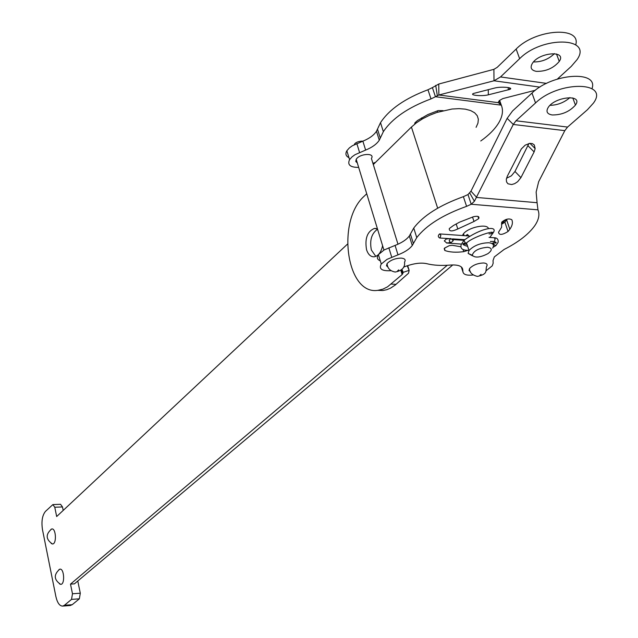 <?xml version="1.0" encoding="UTF-8"?>
<svg xmlns="http://www.w3.org/2000/svg" width="638" height="638" viewBox="0 0 638 638"><rect width="100%" height="100%" fill="white"/><g stroke="black" fill="none" stroke-linecap="round" stroke-linejoin="round"><path stroke-width="0.96" d="M453.06 239.585L463.978 240.327M453.275 240.622L451.154 242.56L449.75 241.89L449.24 240.414L450.851 238.524L453.275 240.622M440.092 237.759L440.874 235.406L439.606 233.923C437.923 235.454 437.915 236.81 439.574 237.982L440.092 237.759M465.668 235.749L467.263 234.577L469.488 236.411M492.616 248.102C494.546 245.056 493.238 243.269 488.692 242.751C480.398 242.99 473.835 245.574 469.002 250.511L468.14 253.406L472.535 255.846M487.663 247.273C492.353 248.086 492.448 250.208 487.95 253.629C480.231 257.569 474.991 258.111 472.24 255.248C473.707 250.71 478.851 248.054 487.663 247.273M470.509 271.804L469.05 270.504L469.576 268.542C472.997 265.025 477.718 263.167 483.74 262.976C486.874 263.319 487.815 264.515 486.555 266.58C485.327 270.799 488.269 274.077 477.431 276.406C472.056 275.074 469.44 272.45 469.576 268.542M511.835 219.759C513 222.526 512.338 225.692 509.834 229.273L508.047 231.498C502.21 235.071 499.044 235.326 498.541 232.248L501.572 227.287L501.683 222.184C505.583 218.994 508.965 218.188 511.835 219.759M501.651 224.273L504.881 222.191L507.202 219.129M474.002 221.482L457.813 228.97C451.879 231.666 449.04 231.53 449.288 228.556L453.427 225.509L459.567 222.16L473.428 216.745C477.854 215.78 479.616 216.418 478.699 218.659L474.002 221.482L472.519 217.024M467.989 250.319L463.77 251.667C455.891 252.64 449.567 252.241 444.798 250.471L444.622 248.046L449.375 245.622L452.374 245.311L461.003 246.802M520.919 177.627L517.633 181.726L514.699 183.64L511.684 184.557L507.96 183.792L506.564 181.966L506.301 179.382L507.282 176.295L521.318 148.941L525.162 145.169L529.707 143.375L532.379 143.606L534.293 144.946L535.162 148.582L534.118 151.924L520.919 177.627L514.97 171.478L528.91 143.518M506.516 178.257L511.357 175.841L514.97 171.478M515.975 120.781L513.271 124.458L474.409 201.265L471.211 204.248L467.989 194.558L470.956 191.185L476.738 197.461L537.076 202.701L536.135 192.086L538.655 181.718L564.813 130.646L567.565 127.066L587.423 109.744L593.38 103.165C609.984 81.138 558.673 80.484 535.545 102.957L515.975 120.781L567.565 127.066M564.813 130.646L513.271 124.458L507.154 118.349L512.529 110.996L531.988 93.076C552.077 73.234 598.907 70.044 592 88.65M507.154 118.349L470.956 191.185M485.981 270.847L492.217 265.879L493.174 263.199L493.03 260.575L494.346 256.907L504.116 249.45C518.239 242.265 528.384 234.449 534.54 226.027C538.767 219.966 539.9 214.575 537.962 209.838L537.076 202.701M388.056 267.218L386.484 265.743L387.083 263.59C390.448 260.105 395.169 258.27 401.238 258.103C404.867 258.486 405.959 259.841 404.54 262.17C405.178 267.418 402.076 270.711 395.233 272.035C390.113 271.094 387.394 268.279 387.083 263.598M462.446 235.526L463.156 234.242C467.335 227.606 487.137 223.141 488.453 228.524M537.962 209.838L471.211 204.248L466.593 206.345C442.9 214.846 426.288 225.262 416.758 237.599L412.284 245.471C409.484 249.115 404.715 252.241 397.992 254.841L387.019 259.363L381.269 264.02C378.645 268.997 381.899 271.214 391.038 270.671M403.591 267.115L405.975 266.221C414.221 263.303 421.176 262.465 426.83 263.701C433.377 265.36 441.257 265.815 450.484 265.049C457.964 264.595 462.04 266.038 462.71 269.38L462.965 271.971C463.587 274.659 467.008 275.664 473.229 274.986M478.492 216.665L478.045 216.681M467.989 194.558L463.379 196.663C439.757 205.173 423.217 215.636 413.751 228.061L409.317 235.996C406.534 239.665 401.788 242.807 395.081 245.415L384.14 249.944L378.414 254.626C376.524 257.489 377.154 259.554 380.296 260.822M550.028 105.342C557.524 105.142 564.167 102.558 569.949 97.574M552.165 114.96C547.117 114.058 545.785 111.578 548.162 107.511C555.012 96.426 583.611 93.961 575.444 105.095C569.487 111.746 561.727 115.039 552.165 114.96M414.644 124.195L414.939 122.807L417.531 120.51L427.97 114.505L438.162 110.589L443.107 110.653M488.333 94.823C482.041 96.513 468.699 95.269 473.627 93.427L494.689 88.044C501.157 86.274 514.722 87.573 509.602 89.456L488.333 94.823L488.285 89.655M557.421 79.032L571.241 66.4L577.039 59.653C593.109 37.02 542.172 35.688 519.627 58.696L500.519 76.943L493.995 80.787L438.848 94.998L435.443 96.737L432.405 87.605L438.761 84.033L438.848 94.998L498.35 102.67L499.227 100.637L502.824 98.595L535.37 90.245M539.868 87.119L493.995 80.787L493.9 69.335L497.154 67.389L516.158 49.054C535.513 28.981 581.497 25.967 575.731 44.812M493.9 69.335L438.761 84.033M499.937 101.243L501.309 105.166L498.35 102.67L498.342 101.976M480.749 140.982C488.891 135.208 494.873 129.179 498.693 122.911C502.569 116.363 503.446 110.454 501.309 105.166L435.443 96.737L430.993 98.898C408.081 107.463 392.203 118.389 383.35 131.667L379.283 140.208C376.683 144.14 372.129 147.426 365.63 150.074L355.031 154.691L352.072 156.812L349.56 159.644C347.2 164.851 350.238 167.435 358.676 167.395M357.32 162.969L355.781 161.47L356.203 159.325C359.489 153.479 375.423 152.602 371.412 158.463L397.976 244.218M372.919 163.328L375.543 162.331M432.405 87.605L427.962 89.767C405.122 98.332 389.308 109.297 380.511 122.663L376.476 131.261C373.892 135.208 369.354 138.51 362.87 141.165L352.304 145.783L349.361 147.912L346.857 150.759C345.118 153.854 345.82 156.158 348.954 157.666M533.496 61.934C541.526 62.077 548.52 59.302 554.462 53.608M536.335 71.36C531.31 70.371 529.939 67.78 532.228 63.593C538.831 52.172 567.166 49.987 559.263 61.431C553.473 68.258 545.833 71.568 536.335 71.36M58.959 569.622L59.685 569.224C64.175 567.613 65.267 584.783 60.642 584.352L59.438 583.834M50.944 529.38L51.614 529.022C56.04 527.459 56.949 544.421 52.404 543.975L51.207 543.448M63.202 510.416L62.484 506.939L60.562 504.299L53.002 504.586M70.132 605.526L72.206 604.696L79.351 598.827L80.3 593.212L77.78 581.019M401.932 269.419L403.176 272.338L402.139 274.571L387.553 286.821L382.816 289.173L377.999 290.314C346.442 295.633 336.09 220.74 364.362 196.033L366.73 193.753M382.601 245.694C381.141 252.273 378.342 255.974 374.211 256.803C370.718 256.923 368.166 254.562 366.547 249.705C364.681 238.46 367.329 231.363 374.49 228.412L377.505 229.002M377.536 290.354L382.848 290.529L386.724 289.724L390.552 288.129L395.185 285.074L408.527 273.231L409.141 270.36L407.227 265.767M377.568 229.225C371.555 233.412 369.49 240.335 371.372 250.008L375.814 256.388M373.294 164.548L411.422 127.058L416.455 122.791L422.555 118.828L429.478 115.319L436.91 112.44L452.039 109.026L459.073 108.635L465.349 109.154L470.597 110.549L474.608 112.759L477.224 115.685L478.348 119.186L477.958 123.126L476.092 127.321M505.822 219.536L501.508 223.858M447.262 265.272L70.499 584.121L72.477 593.763L71.528 599.393L64.43 605.279L62.699 606.084C59.613 606.068 57.34 602.87 55.873 596.498L42.507 529.795C41.247 521.549 42.228 515.416 45.457 511.397L52.858 504.594L54.772 507.242L56.67 516.533L347.399 244.194M70.499 584.121L74.415 583.858L452.781 264.937M464.927 239.521L464.049 240.263C480.789 227.886 498.206 225.102 493.334 232.575L489.801 237.448M466.888 244.083L463.06 244.194M448.315 242.823L446.991 242.95M451.178 242.56L446.696 242.974L444.295 240.917L446.289 239.011M468.922 250.287L468.021 250.319C462.343 250.343 460.078 248.421 461.21 244.561L464.049 240.263L465.07 242.663L466.378 243.094L467.191 242.368C475.342 235.725 498.788 229.114 490.845 233.779L489.035 233.915M494.298 237.767C497.098 237.775 498.382 239.282 498.15 242.288L495.941 245.574L494.578 245.159L493.605 243.748L493.589 242.759L495.495 243.102C496.811 242.671 496.292 242.201 493.948 241.698L493.652 241.682M489.035 237.392L493.979 237.735L495.136 238.66L494.474 241.483L490.399 241.459M479.816 275.369L481.084 274.348L479.816 275.369M504.881 222.191L508.047 231.498M456.162 223.93L457.813 228.97M463.108 249.665L463.77 251.667M444.192 248.581L444.798 250.471M528.049 145.831L534.118 151.924M469.799 193.083L474.409 201.265M466.593 206.345L463.379 196.663M413.392 243.525L410.409 234.034M397.992 254.841L395.081 245.415M391.732 257.202L388.837 247.775M462.71 269.38L462.263 268.016M462.965 271.971L461.33 266.947M535.545 102.957L531.988 93.076M421.503 117.926L421.917 119.194M437.285 110.868L437.716 112.176M508.247 87.542L508.263 89.87M500.519 76.943L546.559 83.395M500.128 104.082L499.347 100.533M437.325 95.652L435.714 85.364M430.993 98.898L427.962 89.767M380.296 138.095L377.481 129.131M365.63 150.074L362.87 141.165M359.569 152.466L356.833 143.55M519.627 58.696L516.158 49.054M398.726 269.898L397.514 270.959L398.726 269.898M402.139 274.571L400.839 270.345M396.086 284.325L391.198 284.085M403.176 272.338L409.141 270.36L407.666 265.623M437.668 208.195L411.422 127.058M79.351 598.827L71.528 599.393M80.3 593.212L72.477 593.763M72.206 604.696L64.43 605.279M62.484 506.939L54.772 507.242M467.008 244.442L466.242 244.41M461.362 244.083L446.528 243.006M446.002 239.043L450.851 238.524M467.638 246.364C462.04 244.737 461.402 243.62 465.716 243.014M491.922 243.517L493.589 242.759M493.158 247.225L495.854 245.598M469.361 236.012L439.901 233.947M464.448 239.681L452.446 238.859M449.551 238.66L439.574 237.982M467.814 234.617L467.263 234.577M472.24 255.248L468.14 253.406M463.507 233.779L464.121 235.645M466.553 243.054L469.002 250.511M506.652 219.951L509.834 229.273M477.958 216.426L478.699 218.659M529.939 143.351L535.162 148.582M416.758 237.599L413.751 228.061M412.284 245.471L409.317 235.996M381.269 264.02L378.414 254.626M575.444 105.095L572.796 97.941M509.587 87.869L509.602 89.456M383.35 131.667L380.511 122.663M379.283 140.208L376.476 131.261M349.56 159.644L346.857 150.759M559.263 61.431L556.503 53.975M383.932 250.056L356.203 159.325M362.783 141.197L362.009 141.094C357.623 141.484 355.031 142.697 354.234 144.714M59.677 569.224C53.536 574.71 53.863 579.751 60.642 584.352M51.606 529.03C45.465 534.357 45.729 539.341 52.412 543.975M377.999 290.314L382.848 290.529M374.49 228.412L376.276 228.54M402.873 273.782L401.613 269.722M70.467 605.502L62.699 606.084"/></g></svg>
